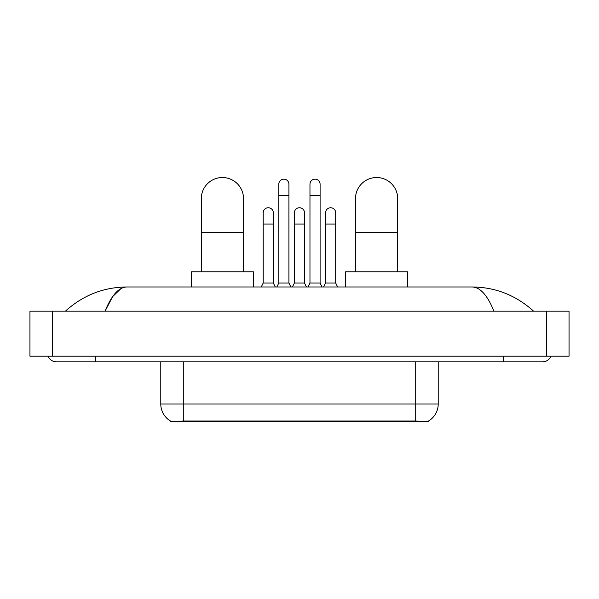 <?xml version="1.0" encoding="UTF-8"?>
<svg xmlns="http://www.w3.org/2000/svg" width="599" height="599" viewBox="0 0 599 599"><rect width="100%" height="100%" fill="white"/><g stroke="black" fill="none" stroke-linecap="round" stroke-linejoin="round"><path stroke-width="0.9" d="M428.367 421.075L428.367 421.471L170.633 421.471L170.633 421.075M160.787 361.826L160.787 404.026A19.692 19.692 0 0 0 170.52 421.022C171.98 421.584 176.233 421.584 183.294 421.022L415.706 421.022C422.752 421.584 427.012 421.584 428.48 421.022A19.692 19.692 0 0 0 438.213 404.026L438.213 361.826M201.301 271.789L201.301 198.628A21.1 21.1 0 0 1 222.409 177.529A21.1 21.1 0 0 1 243.508 198.628A21.1 21.1 0 0 0 222.409 177.529M243.508 271.789L243.508 198.628M253.355 286.981L253.355 271.789L191.455 271.789L191.455 286.981M355.492 271.789L355.492 198.628A21.1 21.1 0 0 1 376.591 177.529A21.1 21.1 0 0 1 397.699 198.628A21.1 21.1 0 0 0 376.591 177.529M397.699 271.789L397.699 198.628M407.545 286.981L407.545 271.789L345.645 271.789L345.645 286.981M276.82 286.981L278.79 283.042L288.92 283.042L290.889 286.981M288.92 283.042L288.92 184.222A5.062 5.062 0 0 0 283.859 179.161A5.062 5.062 0 0 1 284.173 179.168M278.79 283.042L278.79 195.476L288.92 195.476M278.79 195.476L278.79 184.222A5.062 5.062 0 0 1 283.859 179.161M307.998 286.981L309.968 283.042L320.098 283.042L322.067 286.981M320.098 283.042L320.098 184.222A5.062 5.062 0 0 0 315.029 179.161A5.062 5.062 0 0 1 315.351 179.168M309.968 283.042L309.968 195.476L320.098 195.476M309.968 195.476L309.968 184.222A5.062 5.062 0 0 1 315.029 179.161M261.231 286.981L263.201 283.042L273.331 283.042L275.3 286.981M273.331 283.042L273.331 212.81A5.062 5.062 0 0 0 268.584 207.756A5.062 5.062 0 0 1 273.331 212.81M263.201 283.042L263.201 224.063L273.331 224.063M263.201 224.063L263.201 212.81A5.062 5.062 0 0 1 268.584 207.756M292.409 286.981L294.379 283.042L304.509 283.042L306.478 286.981M304.509 283.042L304.509 212.81A5.062 5.062 0 0 0 299.762 207.756A5.062 5.062 0 0 1 304.509 212.81M294.379 283.042L294.379 224.063L304.509 224.063M294.379 224.063L294.379 212.81A5.062 5.062 0 0 1 299.762 207.756M323.587 286.981L325.557 283.042L335.687 283.042L337.656 286.981M335.687 283.042L335.687 212.81A5.062 5.062 0 0 0 330.94 207.756A5.062 5.062 0 0 1 335.687 212.81M325.557 283.042L325.557 224.063L335.687 224.063M325.557 224.063L325.557 212.81A5.062 5.062 0 0 1 330.94 207.756M48.055 356.195A9.007 9.007 0 0 0 56.396 361.826A9.007 9.007 0 0 1 48.055 356.195A9.007 9.007 0 0 0 56.396 361.826L542.604 361.826A9.007 9.007 0 0 0 550.945 356.195A9.007 9.007 0 0 1 542.604 361.826A9.007 9.007 0 0 0 550.945 356.195A9.007 9.007 0 0 1 542.604 361.826M493.935 311.173C487.481 295.285 480.226 287.221 472.184 286.981L126.816 286.981C118.774 287.221 111.519 295.285 105.065 311.173L112.642 296.625L120.976 288.561M52.457 311.173L569.05 311.173L569.05 356.195L29.95 356.195L29.95 311.173L52.457 311.173L52.457 356.195M472.184 286.981C495.41 287.161 515.889 295.225 533.597 311.173L531.68 309.436M67.32 309.436L65.403 311.173C83.029 295.262 103.5 287.191 126.816 286.981M413.175 421.471L413.175 420.917M185.825 421.471L185.825 420.917M415.706 421.022L415.706 404.026L438.213 404.026M160.787 404.026L183.294 404.026L183.294 421.022M183.294 361.826L183.294 404.026L415.706 404.026L415.706 361.826M201.301 232.397L243.508 232.397M355.492 232.397L397.699 232.397M503.212 356.195L503.212 361.826M95.788 356.195L95.788 361.826M546.543 311.173L546.543 356.195"/></g></svg>
